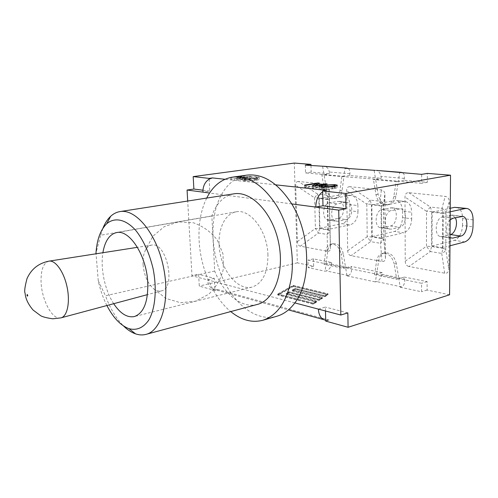 <?xml version="1.0" encoding="UTF-8"?>
<svg xmlns="http://www.w3.org/2000/svg" width="498" height="498" viewBox="0 0 498 498"><rect width="100%" height="100%" fill="white"/><g stroke="black" fill="none" stroke-linecap="round" stroke-linejoin="round"><path stroke-width="0.37" stroke-dasharray="2.49 1.87" d="M444.658 273.165L441.738 253.432C444.085 252.461 445.417 251.092 445.741 249.33L443.015 248.365L441.738 253.432L430.309 251.534L431.567 246.541L426.481 246.242L430.309 251.534L408.964 266.498L444.658 273.165C447.26 273.533 448.63 272.169 448.766 269.094L449.277 201.815C449.19 198.59 447.814 196.778 445.162 196.38L408.79 192.682C406.356 192.564 405.098 194.027 405.011 197.071L405.229 261.189C405.335 264.158 406.58 265.926 408.964 266.498M449.277 201.815L445.984 213.686C445.691 211.326 444.359 209.552 442 208.369L443.232 212.926L445.984 213.686L445.741 249.33L448.766 269.094M408.79 192.682L430.44 207.031L426.549 211.339L431.685 211.538L430.44 207.031L442 208.369L445.162 196.38M442.535 247.718L432.04 246.049L432.152 212.173L442.741 213.449L442.535 247.718L449.968 245.782M432.04 246.049L454.394 240.341C459.256 238.324 461.963 233.375 462.511 225.482L473.007 226.858M432.152 212.173L450.26 208.282M473.1 219.855L462.586 218.554L462.493 216.362C461.839 211.245 459.922 208.232 456.728 207.317M462.586 218.554L462.511 225.482M455.259 217.726L452.178 215.105L442.386 216.935C435.538 217.937 433.752 235.367 440.35 236.556L442.268 236.562L450.055 234.645M442.741 213.449L450.229 211.812M450.03 237.77C445.523 235.722 445.592 224.2 450.167 219.929M348.283 168.542C349.615 169.569 350.144 171.312 349.87 173.765L349.633 175.495L381.281 178.272L380.976 176.423C380.254 173.011 378.71 171.001 376.339 170.403M402.913 172.868C404.214 173.958 404.681 175.806 404.32 178.421L404.021 180.264L427.328 182.312L427.346 173.397M449.582 294.785L427.097 290.066L427.116 281.625L404.37 277.069L404.675 278.911C405.086 283.032 404.003 285.684 401.432 286.867L400.23 287.221L398.817 278.643L404.37 277.069M382.153 272.618L376.6 274.124L375.386 281.924L376.581 281.588C379.277 280.486 381.045 278.058 381.885 274.298L382.153 272.618L351.177 266.418L351.47 268.148C351.849 272.014 350.76 274.485 348.195 275.562L347 275.88L345.643 267.831L351.177 266.418M331.587 262.496L326.078 263.847L325.107 271.217L326.296 270.912C328.96 269.904 330.653 267.625 331.375 264.083L331.587 262.496L313.447 258.867L313.647 266.262L297.343 262.844L294.299 163.07M310.982 165.585L311.157 172.115L329.645 173.74L329.352 172.009C328.655 168.803 327.136 166.917 324.796 166.338M298.445 181.471C296.596 181.397 295.675 182.691 295.688 185.356L297.393 241.605C297.543 244.219 298.532 245.744 300.362 246.193L327.516 251.272C329.128 251.521 330.099 250.699 330.429 248.819L328.885 186.899L325.985 184.266L298.445 181.471L317.463 194.008L314.618 197.831L295.688 185.356M349.857 186.694C347.747 186.601 346.676 187.976 346.645 190.815L347.71 250.743C347.841 253.526 348.949 255.163 351.028 255.667L382.01 261.456C384.051 261.755 385.209 260.703 385.471 258.288L384.873 193.678C384.437 191.413 383.267 190.155 381.35 189.894L349.857 186.694L370.107 200.078L366.796 204.124L346.645 190.815M327.516 251.272L327.155 234.458L330.006 231.526L330.081 230.792L330.498 247.618M329.203 188.947L329.39 199.611L329.091 198.036L326.252 195.023L325.985 184.266M297.393 241.605L315.408 228.439L318.44 233.014L300.362 246.193M327.921 229.491L319.921 228.215L319.187 198.515L327.242 199.493L327.921 229.491L350.181 224.828L342.145 223.633C346.975 221.946 349.571 217.632 349.92 210.691L357.987 211.75C357.626 218.759 355.024 223.123 350.181 224.828M327.242 199.493L349.677 195.509L351.731 195.527C355.516 196.648 357.57 200.003 357.894 205.593L349.814 204.591C349.484 199.057 347.423 195.733 343.639 194.618L349.677 195.509M319.187 198.515L341.591 194.6M357.987 211.75L357.894 205.593M345.718 202.362L347.343 202.375C353.972 203.34 352.783 218.684 346.029 219.618L337.924 221.261L336.007 221.224C329.383 220.048 330.753 204.641 337.576 203.856L345.718 202.362L337.644 201.379L329.514 202.854C322.704 203.62 321.359 218.871 327.977 220.041L329.894 220.085L337.986 218.466C344.728 217.551 345.892 202.356 339.269 201.397L337.644 201.379M349.814 204.591L349.92 210.691M319.921 228.215L342.145 223.633M382.01 261.456L380.54 243.298L383.946 239.426L385.496 257.603M384.973 194.923L383.659 206.16L383.528 205.232L380.142 201.236L381.35 189.894M347.71 250.743L367.213 236.743L370.605 241.655L351.028 255.667M381.325 237.982L372.199 236.531L371.832 204.877L381.026 205.991L381.325 237.982L403.71 232.796L394.578 231.439C399.446 229.603 402.104 224.99 402.54 217.601L411.697 218.809L411.69 212.254L402.515 211.115C402.253 205.232 400.23 201.709 396.445 200.545L405.652 201.578C409.431 202.748 411.441 206.309 411.69 212.254M372.199 236.531L394.578 231.439M371.832 204.877L394.391 200.545M402.515 211.115L402.54 217.601M390.476 225.98C397.255 224.947 398.612 208.768 391.982 207.797L382.165 209.421C375.311 210.293 373.768 226.565 380.41 227.748L382.333 227.773L390.476 225.98L399.62 227.287L391.478 229.117L389.548 229.092C382.912 227.903 384.493 211.463 391.353 210.567L401.17 208.911C407.794 209.888 406.399 226.235 399.62 227.287M411.697 218.809C411.248 226.273 408.584 230.935 403.71 232.796M381.026 205.991L403.598 201.578M374.166 170.59L375.592 179.205L381.281 178.272M322.636 166.513L323.999 174.586L329.645 173.74M349.633 175.495L343.962 176.373L345.052 168.287M404.021 180.264L398.325 181.235L399.695 172.613M400.23 287.221L421.557 291.76L421.563 283.269L307.963 260.168L308.169 267.607L325.107 271.217M347 275.88L375.386 281.924M341.833 176.709L339.947 190.809C339.175 195.297 337.158 197.936 333.89 198.727C329.054 198.889 325.841 195.683 324.273 189.116L321.876 174.91L375.592 179.205L378.094 194.307C379.837 201.441 383.522 204.859 389.15 204.554C392.76 203.645 395.026 200.868 395.941 196.224L398.325 181.235L421.638 183.32L421.644 174.356M305.318 165.137L305.529 172.937L323.999 174.586L321.876 174.91M311.157 172.115L305.529 172.937M427.328 182.312L421.638 183.32M427.116 281.625L421.563 283.269M427.097 290.066L421.557 291.76M313.447 258.867L307.963 260.168M325.704 320.314L329.103 320.058L325.723 321.092M329.103 320.058L218.155 289.637L214.912 290.434L199.268 286.101L198.615 274.267L191.979 275.761L187.696 201.036M297.343 262.844L199.268 286.101M313.647 266.262L308.169 267.607M295.227 289.463L324.852 296.746L328.082 294.667L293.141 286.207L277.679 294.959L313.273 304.185L316.703 301.975L286.78 294.343L289.313 292.88L319.15 300.406L322.48 298.265L292.768 290.882L295.227 289.463L295.202 288.659L292.743 290.079L322.461 297.431L319.125 299.559L289.288 292.065L286.755 293.521L316.684 301.128L313.248 303.326L277.654 294.137L293.117 285.416L328.064 293.845L324.827 295.912L295.202 288.659M324.852 296.746L324.827 295.912M292.768 290.882L292.743 290.079M322.48 298.265L322.461 297.431M319.15 300.406L319.125 299.559M289.313 292.88L289.288 292.065M286.78 294.343L286.755 293.521M316.703 301.975L316.684 301.128M313.273 304.185L313.248 303.326M277.679 294.959L277.654 294.137M293.141 286.207L293.117 285.416M328.082 294.667L328.064 293.845M278.332 294.094L293.266 285.653L327.379 293.888L324.628 295.65L295.046 288.417L292.071 290.122L321.764 297.474L318.932 299.286L289.133 291.809L286.07 293.565L315.975 301.172L313.055 303.039L278.332 294.094L278.363 294.909L293.291 286.45L293.266 285.653M293.291 286.45L327.398 294.716L327.379 293.888M327.398 294.716L324.646 296.478L324.628 295.65M324.646 296.478L295.071 289.22L295.046 288.417M295.071 289.22L292.102 290.932L292.071 290.122M292.102 290.932L321.783 298.314L321.764 297.474M321.783 298.314L318.95 300.132L318.932 299.286M318.95 300.132L289.157 292.625L289.133 291.809M289.157 292.625L286.101 294.386L286.07 293.565M286.101 294.386L316 302.025L315.975 301.172M316 302.025L313.08 303.898L313.055 303.039M313.08 303.898L278.363 294.909M294.841 302.909L225.924 284.719C238.181 307.689 258.786 321.552 276.77 316.274M246.884 175.128C236.214 176.921 227.767 183.413 221.529 194.6C208.45 217.85 210.691 257.142 225.924 284.719L207.591 279.882C207.946 284.271 209.683 287.327 212.789 289.058L214.881 289.761L214.912 290.434M218.155 289.637L214.881 289.761L214.289 278.326L198.615 274.267M206.695 198.073C200.819 210.175 198.291 224.399 199.125 240.739C200.532 268.428 213.1 297.262 230.73 311.586M291.728 203.906L209.596 193.019M257.292 304.446C241.63 308.872 223.409 293.677 214.688 271.043L211.849 215.927C216.375 203.228 223.714 195.863 233.873 193.834M211.849 215.927L100.671 235.224L95.996 252.978M214.688 271.043L105.483 295.756C110.133 308.48 116.146 318.546 123.523 325.96M106.896 305.523C103.08 297.985 100.198 289.73 98.243 280.754L105.483 295.756M98.243 280.754L96.058 253.787M102.862 228.389L100.671 235.224M113.693 303.699C104.879 290.29 100.272 268.553 102.893 252.723M267.936 255.013C267.488 231.097 250.158 208.469 236.027 211.849C223.004 214.078 215.939 234.458 220.297 254.497C224.436 274.579 239.158 290.346 251.963 287.103C262.508 283.53 267.837 272.836 267.936 255.013M214.289 278.326L207.591 279.882L191.979 275.761M325.487 310.989L325.393 307.085L318.403 309.121M347.834 312.893L325.393 307.085M202.923 190.217L209.783 191.108L202.91 192.135M209.166 179.087L209.783 191.108M326.134 190.348L322.654 191.761M244.088 175.52L244.817 175.595L239.625 177.537L251.036 176.224L238.013 178.06L236.718 177.923L241.972 175.975L231.215 177.344M257.528 176.827L259.066 177.151C259.396 177.506 258.275 177.867 255.692 178.24C251.004 178.869 247.108 179.037 244.014 178.751L242.538 178.433C242.128 178.085 243.348 177.711 246.205 177.3C250.693 176.722 254.466 176.56 257.528 176.827L257.603 178.85C254.546 178.577 250.774 178.738 246.292 179.324C243.435 179.741 242.215 180.127 242.626 180.475L244.107 180.805C247.195 181.098 251.085 180.93 255.779 180.295C258.356 179.915 259.477 179.541 259.147 179.187L257.603 178.85M251.117 178.228L239.719 179.56L244.898 177.587L243.622 177.45L230.649 179.286L242.059 177.967L236.811 179.952L238.1 180.095L251.117 178.228L251.036 176.224M249.815 176.099L249.903 178.103M239.625 177.537L239.719 179.56M244.817 175.595L244.898 177.587M243.541 175.595L243.622 177.45M230.555 177.276L230.649 179.286M231.744 177.4L231.838 179.417M241.972 175.975L242.059 177.967M236.718 177.923L236.811 179.952M238.013 178.06L238.1 180.095M334.158 188.605C336.586 188.194 337.613 187.783 337.239 187.373L335.054 186.887L322.511 187.41C319.791 187.864 318.658 188.288 319.112 188.692L321.216 189.172C324.995 189.539 329.309 189.346 334.158 188.605L334.108 186.333M333.567 187.136L324.111 187.584C321.876 187.958 320.936 188.288 321.291 188.58L322.741 188.916C325.113 189.209 328.369 189.047 332.521 188.425C334.612 188.07 335.465 187.752 335.073 187.466L333.567 187.136L333.517 184.889M327.136 186.121L325.642 185.966L315.19 187.665L319.511 185.331L317.948 185.169L304.62 187.31L306.083 187.466L316.579 185.779L312.19 188.126L313.777 188.3L327.136 186.121L327.086 183.905M325.599 184.142L325.642 185.966M315.141 185.822L315.19 187.665M319.461 183.133L319.511 185.331M317.923 183.949L317.948 185.169M304.558 185.082L304.62 187.31M306.021 185.237L306.083 187.466M316.554 184.677L316.579 185.779M312.128 185.885L312.19 188.126M313.715 186.053L313.777 188.3M256.146 179.062L247.587 179.467C245.253 179.809 244.25 180.102 244.574 180.357L245.595 180.587C247.494 180.824 250.45 180.681 254.453 180.145C256.644 179.822 257.566 179.535 257.217 179.292L256.146 179.062L256.065 177.033L247.5 177.437C245.165 177.774 244.163 178.066 244.487 178.315L245.508 178.539C247.406 178.77 250.363 178.626 254.372 178.103C256.563 177.78 257.485 177.5 257.136 177.263L256.065 177.033M326.383 188.761C327.952 195.316 331.164 198.515 336.007 198.353C339.275 197.563 341.298 194.923 342.07 190.448L343.962 176.373L323.999 174.586L326.383 188.761L324.273 189.116M343.57 268.36L345.643 267.831L343.265 253.675L341.18 254.173L343.57 268.36L324.005 264.357L325.717 251.272C326.346 247.357 328.101 244.991 330.983 244.163C336.007 243.846 339.406 247.182 341.18 254.173M343.265 253.675C341.497 246.703 338.098 243.373 333.069 243.696C330.186 244.518 328.425 246.884 327.796 250.793L326.078 263.847L324.005 264.357M396.321 263.554C394.323 255.928 390.401 252.368 384.556 252.878C381.424 253.824 379.488 256.289 378.754 260.286L376.6 274.124L374.515 274.691L396.725 279.235L398.817 278.643L396.321 263.554L394.223 264.108L396.725 279.235M374.515 274.691L376.662 260.821C377.391 256.819 379.327 254.347 382.458 253.401C388.297 252.891 392.225 256.464 394.223 264.108M396.184 181.602L398.325 181.235L375.592 179.205L373.45 179.554L396.184 181.602L393.812 196.623C392.897 201.279 390.637 204.062 387.021 204.971C381.4 205.269 377.708 201.846 375.965 194.699L373.45 179.554M143.075 264.743C144.183 275.693 147.806 283.785 153.944 289.033C156.434 290.863 158.85 291.498 161.209 290.944C176.666 288.448 166.649 241.138 151.504 245.128C149.126 245.57 147.171 247.133 145.64 249.815C143.99 252.822 143.107 256.619 142.988 261.22L143.075 264.743M443.015 248.365L443.232 212.926L431.685 211.538L431.567 246.541L443.015 248.365M405.229 261.189L426.481 246.242L426.549 211.339L405.011 197.071M464.864 241.904L454.394 240.341M442.268 236.562L450.03 237.702M442.386 216.935L452.943 218.255M450.553 215.117L461.098 216.4M404.32 178.421L380.976 176.423M381.885 274.298L404.675 278.911M331.375 264.083L351.47 268.148M349.87 173.765L329.352 172.009M330.081 230.792L328.3 230.051L327.155 234.458L318.44 233.014L319.573 228.657L315.408 228.439L314.618 197.831L318.813 197.967L317.463 194.008L326.252 195.023L327.597 199.026L329.39 199.611L330.081 230.792M328.3 230.051L327.597 199.026L318.813 197.967L319.573 228.657L328.3 230.051M337.986 218.466L346.029 219.618M329.894 220.085L337.924 221.261M329.514 202.854L337.576 203.856M383.946 239.426L381.748 238.586L380.54 243.298L370.605 241.655L371.801 236.998L367.213 236.743L366.796 204.124L371.415 204.292L370.107 200.078L380.142 201.236L381.443 205.493L383.659 206.16L383.946 239.426M381.748 238.586L381.443 205.493L371.415 204.292L371.801 236.998L381.748 238.586M382.333 227.773L391.478 229.117M382.165 209.421L391.353 210.567M390.345 207.791L399.533 208.905M348.195 275.562L326.296 270.912M401.432 286.867L376.581 281.588M275.718 184.833L224.953 179.28M335.036 185.48L335.054 186.887M322.474 185.642L322.511 187.41M321.16 186.899L321.216 189.172M324.055 185.343L324.111 187.584M322.698 187.018L322.741 188.916M332.483 186.576L332.521 188.425M255.692 178.24L255.779 180.295M246.205 177.3L246.292 179.324M244.014 178.751L244.107 180.805M247.5 177.437L247.587 179.467M245.508 178.539L245.595 180.587M254.372 178.103L254.453 180.145M342.07 190.448L339.947 190.809M327.796 250.793L325.717 251.272M378.754 260.286L376.662 260.821M395.941 196.224L393.812 196.623M378.094 194.307L375.965 194.699M48.935 261.151C43.675 262.739 41.048 269.213 41.048 280.567C41.097 299.018 52.334 320.6 60.943 317.867M467.286 208.5L466.408 208.401M440.35 236.556L450.858 238.1M452.178 215.105L462.02 216.3M330.429 248.819L328.885 186.899M351.731 195.527L343.639 194.618M339.269 201.397L347.343 202.375M327.977 220.041L336.007 221.224M385.471 258.288L383.902 239.824L383.528 205.232L384.873 193.678M405.652 201.578L396.445 200.545M380.41 227.748L389.548 229.092M391.982 207.797L401.17 208.911M347.069 168.094L346.751 168.069M212.789 289.058L288.429 309.899M236.027 211.849L116.532 232.597M251.963 287.103L134.311 316.566M337.202 185.48L337.239 187.373M319.056 186.433L319.112 188.692M321.291 188.58L321.247 186.912M335.073 187.466L335.048 186.165M259.066 177.151L259.147 179.187M242.538 178.433L242.626 180.475M244.574 180.357L244.487 178.315M257.217 179.292L257.136 177.263M336.007 198.353L333.89 198.727M333.069 243.696L330.983 244.163M384.556 252.878L382.458 253.401M389.15 204.554L387.021 204.971M153.944 289.033L165.959 298.458L180.463 302.703L195.384 301.234L208.625 294.337C216.026 287.334 220.95 278.861 223.397 268.926L223.004 253.924L217.284 240.048C211.015 231.956 203.084 226.204 193.479 222.799L178.577 221.865L164.346 226.565L152.799 236.326L145.64 249.815M151.504 245.128L137.429 247.325M161.209 290.944L147.452 294.635"/><path stroke-width="0.75" d="M449.968 245.782L464.864 241.904C469.72 239.855 472.434 234.838 473.007 226.858L473.1 219.855C472.951 213.505 471.015 209.72 467.286 208.5L465.25 208.519L450.229 211.812M450.26 208.282L454.686 207.33L465.25 208.519M466.408 208.401L454.686 207.33M450.055 234.645L450.397 234.558C455.253 233.674 458.359 222.892 455.259 217.726M450.167 219.929L452.943 218.255L462.723 216.387C469.284 217.371 467.634 234.857 460.893 236.058L452.775 238.106L450.03 237.77M376.339 170.403L421.644 174.356L427.346 173.397L450.522 175.196L449.582 294.785L348.096 327.279L325.723 321.092L325.704 320.314L323.557 319.579C320.376 317.687 318.658 314.201 318.403 309.121L340.813 315.035L338.727 210.131L345.954 208.755L322.99 205.78L322.636 190.933L345.68 193.479L345.954 208.755M193.187 176.616L209.129 178.377L209.166 179.087C204.946 181.907 202.86 186.258 202.91 192.135L187.067 190.037L193.878 189.041L193.187 176.616L294.299 163.07L310.951 164.365L310.982 165.585M375.405 170.403L345.052 168.287L347.181 168.106L348.283 168.542M324.796 166.338L305.318 165.137L310.951 164.365M400.934 172.414L402.913 172.868M230.73 311.586C241.244 320.127 251.907 323.028 262.732 320.289L276.77 316.274C283.679 314.282 289.705 309.831 294.841 302.909C311.574 281.519 310.534 233.942 291.728 203.906C278.195 182.996 263.249 173.404 246.884 175.128L232.429 177.151C221.417 179.031 212.845 186.009 206.695 198.073M262.732 320.289C277.766 315.34 287.346 300.96 291.479 277.156C294.635 254.291 289.002 226.509 277.118 206.465C263.567 185.219 248.67 175.445 232.429 177.151M119.999 211.588L233.873 193.834C251.204 190.709 272.369 212.478 278.544 242.159C284.924 271.802 274.404 300.275 257.292 304.446L146.001 334.37C161.682 330.672 170.459 299.684 163.344 266.555C156.422 233.388 135.842 208.612 119.999 211.588C116.576 212.142 113.463 213.704 110.674 216.275C107.493 219.245 104.885 223.285 102.862 228.389M96.058 253.787L95.996 252.978C96.942 239.532 100.521 229.777 106.74 223.702C114.783 216.873 125.963 219.207 136.122 230.835C143.766 240.733 149.419 253.364 153.098 268.727C157.094 288.846 155.32 308.579 148.827 320.009C143.38 327.815 136.763 330.703 128.97 328.668C120.634 325.555 113.276 317.836 106.896 305.523M123.523 325.96C127.444 329.807 131.46 332.44 135.574 333.865C139.166 335.086 142.64 335.254 146.001 334.37M102.893 252.723C104.916 241.013 109.46 234.303 116.532 232.597C129.331 229.31 146.319 255.119 147.725 281.744C148.354 301.533 143.878 313.142 134.311 316.566C127.158 317.873 120.279 313.584 113.693 303.699M187.067 190.037L187.696 201.036M322.99 205.78L315.8 207.093L338.727 210.131M325.704 320.314L325.487 310.989M291.728 203.906L315.8 207.093C315.9 200.227 318.185 195.116 322.654 191.761M348.096 327.279L347.834 312.893L340.813 315.035M193.878 189.041L202.923 190.217M209.166 179.087L212.478 177.917L209.129 178.377M275.718 184.833L326.134 190.348L322.636 190.933M450.522 175.196L345.68 193.479M231.215 177.344L244.088 175.52M335.011 184.646L337.19 185.119C337.569 185.524 336.542 185.928 334.108 186.333C329.259 187.067 324.945 187.254 321.16 186.899L319.056 186.433C318.602 186.034 319.741 185.617 322.461 185.169L335.011 184.646L335.023 185.212L333.517 184.889L324.055 185.343C321.826 185.704 320.886 186.034 321.235 186.32L322.692 186.65C325.063 186.931 328.319 186.769 332.471 186.159C334.563 185.81 335.415 185.493 335.03 185.219M325.592 183.75L327.086 183.905L313.715 186.053L312.128 185.885L316.523 183.569L306.021 185.237L304.558 185.082L317.898 182.971L319.461 183.133L315.134 185.43L325.592 183.75L325.599 184.142M315.134 185.43L315.141 185.822M317.898 182.971L317.923 183.949M316.523 183.569L316.554 184.677M450.03 237.702L452.775 238.106M450.397 234.558L460.893 236.058M323.862 166.338L346.284 168.106M318.403 309.121L294.841 302.909M209.596 193.019L202.91 192.135M224.953 179.28L212.478 177.917M322.461 185.169L322.474 185.642M322.692 186.65L322.698 187.018M332.471 186.159L332.483 186.576M60.943 317.867C67.33 316.442 70.318 302.143 67.056 286.941C63.881 271.721 55.346 259.863 48.935 261.151C38.576 263.237 31.274 269.051 27.01 278.606C24.825 286.885 24.19 291.778 25.118 293.297C25.529 298.676 28.168 304.241 33.036 309.993L40.568 315.651C42.473 316.828 46.538 317.886 52.763 318.813L60.943 317.867L147.452 294.635M27.757 295.619C27.527 296.435 27.278 296.254 26.998 295.071C27.222 294.256 27.477 294.436 27.757 295.619M462.02 216.3L462.723 216.387M346.751 168.069L324.895 166.351M401.4 172.376L376.457 170.409M288.429 309.899L323.557 319.579M128.97 328.668L135.574 333.865M106.74 223.702L110.674 216.275M337.19 185.119L337.202 185.48M321.247 186.912L321.235 186.32M335.048 186.165L335.036 185.48M137.429 247.325L48.935 261.151"/></g></svg>

